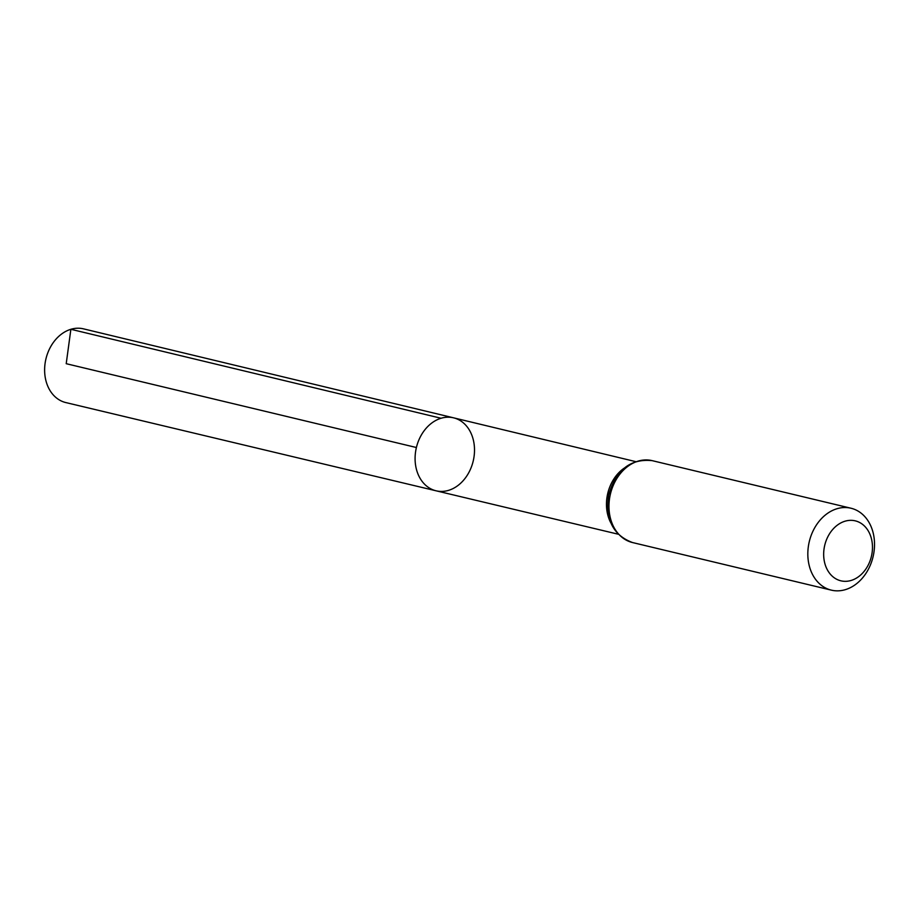 <?xml version="1.0" encoding="UTF-8"?>
<svg xmlns="http://www.w3.org/2000/svg" width="919" height="919" viewBox="0 0 919 919"><rect width="100%" height="100%" fill="white"/><g stroke="black" fill="none" stroke-linecap="round" stroke-linejoin="round"><path stroke-width="1.38" d="M441.074 418.26A37.518 29.201 -76.5 0 1 453.549 417.823A37.518 29.201 103.5 0 0 416.399 447.519A37.518 29.201 103.5 0 0 436.077 490.803A37.518 29.201 -76.5 0 1 415.193 455.364A37.518 29.201 -76.5 0 1 441.074 418.26L70.878 329.289L66.214 363.694L416.399 447.519M845.009 521.211A30.832 23.986 -76.5 0 1 870.569 559.372A30.832 23.986 -76.5 0 1 828.628 571.928A30.832 23.986 -76.5 0 1 845.009 521.211M836.991 508.724A42.113 32.774 -76.5 0 1 850.983 508.23A42.113 32.774 -76.5 0 1 873.05 556.822A42.113 32.774 -76.5 0 1 831.373 590.147A42.113 32.774 -76.5 0 1 807.95 550.355A42.113 32.774 -76.5 0 1 836.991 508.724M448.518 490.367A37.518 29.201 103.5 0 0 474.399 453.285A37.518 29.201 103.5 0 0 453.549 417.823L83.48 328.853A37.897 29.5 103.5 0 0 45.95 358.847A37.897 29.5 103.5 0 0 65.835 402.579L436.077 490.803A37.518 29.201 103.5 0 0 448.518 490.367M624.081 468.231A37.323 29.052 103.5 0 0 610.951 523.083M652.122 460.637A42.113 32.774 103.5 0 0 638.131 461.12A42.113 32.774 103.5 0 0 609.09 502.75A42.113 32.774 103.5 0 0 632.513 542.543C613.088 535.26 605.139 519.407 608.688 494.973C615.902 469.942 630.377 458.489 652.122 460.637L850.983 508.23M635.534 461.579L453.549 417.823M618.154 534.192L436.077 490.803M831.373 590.147L632.513 542.543"/></g></svg>
